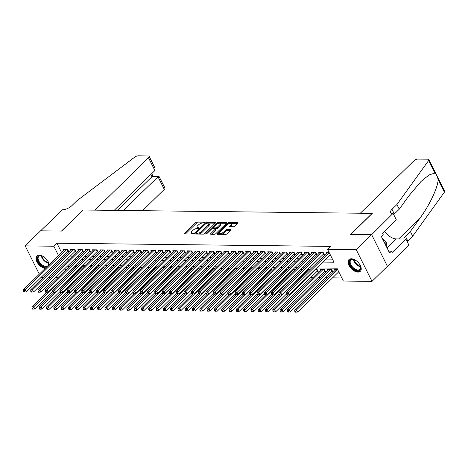 <?xml version="1.0" encoding="UTF-8"?>
<svg xmlns="http://www.w3.org/2000/svg" width="468" height="468" viewBox="0 0 468 468"><rect width="100%" height="100%" fill="white"/><g stroke="black" fill="none" stroke-linecap="round" stroke-linejoin="round"><path stroke-width="0.7" d="M204.662 222.61L204.58 222.189L196.969 222.101A1.024 0.415 -26.5 0 0 195.647 222.686L184.772 233.321A1.024 0.415 -26.5 0 0 184.573 233.789A1.024 0.415 -26.5 0 0 184.883 233.924L192.5 234.012L193.565 233.275L192.36 233.169A3.282 1.334 -26.5 0 1 191.353 232.748A3.282 1.334 -26.5 0 1 191.997 231.256L192.904 230.367A3.282 1.334 -26.5 0 1 197.133 228.501L199.04 228.109L198.964 227.688L197.976 227.676A3.282 1.334 -26.5 0 1 196.969 227.249A3.282 1.334 -26.5 0 1 197.619 225.757L198.526 224.874A3.282 1.334 -26.5 0 1 202.749 223.008L204.662 222.61M357.961 272.107A8.155 4.627 45.6 0 1 349.982 267.076A8.155 4.627 45.6 0 1 348.935 259.605A8.155 4.627 45.6 0 1 351.31 258.769A8.155 4.627 45.6 0 1 359.289 263.8A8.155 4.627 45.6 0 1 360.337 271.27A8.155 4.627 45.6 0 1 357.961 272.107M45.191 268.421A8.155 4.627 45.6 0 1 37.645 263.063A8.155 4.627 45.6 0 1 36.867 255.984A8.155 4.627 45.6 0 1 39.248 255.142A8.155 4.627 45.6 0 1 49.122 264.578M233.444 226.74A1.024 0.415 -26.5 0 0 234.766 226.161L237.814 223.177A1.024 0.415 -26.5 0 0 238.019 222.709A1.024 0.415 -26.5 0 0 237.703 222.575L229.25 222.475A1.024 0.415 -26.5 0 0 227.928 223.06L217.053 233.696A1.024 0.415 -26.5 0 0 216.848 234.164A1.024 0.415 -26.5 0 0 217.164 234.298L225.617 234.398A1.024 0.415 -26.5 0 0 226.939 233.813L230.625 230.209A1.024 0.415 -26.5 0 0 230.829 229.741A1.024 0.415 -26.5 0 0 230.513 229.607L226.892 229.566A1.024 0.415 -26.5 0 0 225.576 230.151L223.745 231.935A2.744 1.117 -26.5 0 1 221.212 233.345A2.744 1.117 -26.5 0 1 219.375 233.14A2.744 1.117 -26.5 0 1 219.913 231.894L227.074 224.892A2.744 1.117 -26.5 0 1 229.612 223.482A2.744 1.117 -26.5 0 1 231.444 223.686A2.744 1.117 -26.5 0 1 230.905 224.932L229.712 226.102A1.024 0.415 -26.5 0 0 229.513 226.565A1.024 0.415 -26.5 0 0 229.823 226.699L233.444 226.74M39.3 274.184L25.196 245.887L40.581 230.835L61.571 231.081L83.111 210.009L372.183 213.367L350.643 234.439L371.627 234.679L356.242 249.731L372.013 281.362L343.36 281.028L336.966 268.205L316.66 267.971M25.196 245.887L53.849 246.221L58.447 255.452M322.674 262.092L333.982 262.22L327.588 249.397L330.665 246.39L56.926 243.208L53.849 246.221M327.588 249.397L356.242 249.731M215.532 222.914A1.024 0.415 -26.5 0 0 215.73 222.452A1.024 0.415 -26.5 0 0 215.42 222.318L206.961 222.218A1.024 0.415 -26.5 0 0 205.645 222.803L194.77 233.438A1.024 0.415 -26.5 0 0 194.565 233.906A1.024 0.415 -26.5 0 0 194.881 234.041L203.334 234.135A1.024 0.415 -26.5 0 0 204.656 233.555L215.532 222.914M218.106 222.347L226.559 222.446A1.024 0.415 -26.5 0 1 226.875 222.581A1.024 0.415 -26.5 0 1 226.676 223.049L215.801 233.684A1.024 0.415 -26.5 0 1 214.479 234.263L210.857 234.222A1.024 0.415 -26.5 0 1 210.547 234.094A1.024 0.415 -26.5 0 1 210.746 233.626L215.157 229.308A1.024 0.415 -26.5 0 0 215.362 228.846A1.024 0.415 -26.5 0 0 215.046 228.712L212.642 228.682A1.024 0.415 -26.5 0 0 211.325 229.267L206.733 233.76L205.587 234.07L205.727 233.748L216.783 222.932A1.024 0.415 -26.5 0 1 218.106 222.347L218.533 223.201L226.418 223.294M331.484 271.686L332.76 271.697L331.695 269.562L327.313 269.51L327.74 270.364M324.184 271.598L325.459 271.615L324.394 269.474L320.018 269.428L320.44 270.276M316.883 271.516L318.164 271.528L317.093 269.392L315.233 269.369M67.468 251.62L68.743 251.632L67.679 249.497L63.297 249.444L63.724 250.292M74.769 251.702L76.044 251.72L74.979 249.579L70.598 249.532L71.025 250.38M82.064 251.79L83.345 251.802L82.28 249.666L77.899 249.614L78.32 250.462M89.365 251.872L90.646 251.889L89.575 249.748L85.199 249.701L85.621 250.55M96.665 251.959L97.941 251.971L96.876 249.836L92.5 249.783L92.921 250.632M103.966 252.041L105.242 252.059L104.177 249.918L99.795 249.871L100.222 250.719M111.267 252.129L112.542 252.141L111.478 250.006L107.096 249.953L107.523 250.801M118.568 252.211L119.843 252.229L118.778 250.087L114.397 250.041L114.824 250.889M125.863 252.299L127.144 252.31L126.079 250.175L121.698 250.123L122.119 250.971M133.164 252.381L134.445 252.398L133.374 250.257L128.998 250.21L129.42 251.059M140.464 252.468L141.74 252.48L140.675 250.345L136.299 250.292L136.72 251.141M147.765 252.55L149.04 252.568L147.976 250.427L143.594 250.38L144.021 251.228M155.066 252.638L156.341 252.65L155.277 250.515L150.895 250.462L151.322 251.31M162.367 252.72L163.642 252.738L162.577 250.596L158.196 250.55L158.623 251.398M169.662 252.808L170.943 252.819L169.878 250.684L165.496 250.632L165.918 251.48M176.962 252.89L178.244 252.907L177.173 250.766L172.797 250.719L173.219 251.568M184.263 252.977L185.539 252.989L184.474 250.854L180.098 250.801L180.519 251.649M191.564 253.059L192.839 253.077L191.775 250.936L187.393 250.889L187.82 251.737M198.865 253.147L200.14 253.159L199.076 251.023L194.694 250.971L195.121 251.819M206.16 253.229L207.441 253.246L206.376 251.105L201.995 251.059L202.416 251.907M213.461 253.317L214.742 253.328L213.677 251.193L209.295 251.141L209.717 251.989M220.761 253.399L222.043 253.416L220.972 251.275L216.596 251.228L217.017 252.076M228.062 253.486L229.338 253.498L228.273 251.363L223.891 251.31L224.318 252.158M235.363 253.568L236.638 253.586L235.574 251.445L231.192 251.398L231.619 252.246M242.664 253.656L243.939 253.668L242.874 251.532L238.493 251.48L238.92 252.328M249.959 253.738L251.24 253.755L250.175 251.614L245.794 251.568L246.215 252.416M257.26 253.826L258.541 253.837L257.47 251.702L253.094 251.649L253.516 252.498M264.56 253.908L265.836 253.925L264.771 251.784L260.395 251.737L260.816 252.585M271.861 253.995L273.136 254.007L272.072 251.872L267.69 251.819L268.117 252.667M279.162 254.077L280.437 254.095L279.373 251.954L274.991 251.907L275.418 252.755M286.463 254.165L287.738 254.177L286.673 252.041L282.292 251.989L282.719 252.837M293.758 254.247L295.039 254.264L293.974 252.123L289.593 252.076L290.014 252.925M301.059 254.335L302.34 254.346L301.269 252.211L296.893 252.158L297.315 253.007M308.359 254.416L309.635 254.434L308.57 252.293L304.194 252.246L304.615 253.094M315.66 254.504L316.935 254.516L315.871 252.381L311.489 252.328L311.916 253.176M322.961 254.586L324.236 254.604L323.172 252.463L318.79 252.416L319.217 253.264M56.926 243.208L61.53 252.445M63.198 255.791L65.222 256.054M70.258 256.113L72.522 256.136M77.559 256.195L79.823 256.224M84.86 256.283L87.118 256.306M92.155 256.365L94.419 256.394M99.456 256.452L101.72 256.476M106.757 256.534L109.021 256.563M114.057 256.622L116.321 256.645M121.358 256.704L123.622 256.733M128.659 256.792L130.917 256.815M135.954 256.873L138.218 256.903M143.255 256.961L145.519 256.985M150.556 257.043L152.82 257.072M157.856 257.131L160.12 257.154M165.157 257.213L167.421 257.242M172.458 257.301L174.716 257.324M179.753 257.382L182.017 257.412M187.054 257.47L189.318 257.494M194.355 257.552L196.619 257.581M201.655 257.64L203.919 257.663M208.956 257.722L211.214 257.751M216.257 257.809L218.515 257.833M223.552 257.891L225.816 257.921M230.853 257.979L233.117 258.003M238.154 258.061L240.417 258.09M245.454 258.149L247.718 258.172M252.755 258.231L255.013 258.26M260.05 258.318L262.314 258.342M267.351 258.4L269.615 258.43M274.652 258.488L276.916 258.511M281.952 258.57L284.216 258.599M289.253 258.658L291.517 258.681M296.554 258.74L298.812 258.769M303.849 258.827L306.113 258.851M311.15 258.909L313.414 258.939M318.451 258.997L320.715 259.02M325.751 259.079L332.455 259.161M326.518 253.346L326.091 252.498L329.15 252.533M310.658 277.606L312.922 277.629M317.959 277.688L320.223 277.717M325.26 277.776L327.518 277.799M332.561 277.857L341.833 277.969M68.041 265.508L68.79 267.012M76.337 266.859L74.342 266.573M83.637 266.941L81.637 266.655M90.932 267.029L88.938 266.742M98.233 267.111L96.238 266.824M105.534 267.199L103.539 266.912M112.835 267.281L110.84 266.994M120.136 267.368L118.141 267.082M127.436 267.45L125.436 267.164M134.731 267.538L132.737 267.251M142.032 267.62L140.037 267.333M149.333 267.708L147.338 267.421M156.634 267.79L154.639 267.503M163.935 267.877L161.934 267.591M171.235 267.959L169.235 267.673M178.53 268.047L176.535 267.76M185.831 268.129L183.836 267.842M193.132 268.217L191.137 267.93M200.433 268.299L198.438 268.012M207.733 268.386L205.733 268.1M215.028 268.468L213.034 268.182M222.329 268.556L220.334 268.269M229.63 268.638L227.635 268.351M236.931 268.726L234.936 268.439M244.232 268.808L242.237 268.521M251.532 268.895L249.532 268.609M258.827 268.977L256.833 268.69M266.128 269.065L264.133 268.778M273.429 269.147L271.434 268.86M280.73 269.235L278.735 268.948M288.031 269.316L286.036 269.03M295.331 269.404L293.331 269.118M302.626 269.486L300.631 269.199M309.927 269.574L307.932 269.287M335.041 270.445L334.614 269.597L337.674 269.632M371.627 234.679L387.399 266.31L372.013 281.362M57.851 277.711L55.593 277.688M50.55 277.629L48.292 277.6M43.255 277.542L40.991 277.518M64.964 268.515L65.713 270.024M311.624 267.912L309.366 267.889M304.323 267.831L302.065 267.801M297.028 267.743L294.764 267.719M289.727 267.661L287.463 267.632M282.426 267.573L280.162 267.55M275.125 267.491L272.862 267.462M267.825 267.404L265.567 267.38M260.53 267.322L258.266 267.292M253.229 267.234L250.965 267.21M245.928 267.152L243.664 267.123M238.627 267.064L236.363 267.041M231.327 266.982L229.063 266.953M224.026 266.895L221.768 266.871M216.731 266.813L214.467 266.783M209.43 266.725L207.166 266.701M202.129 266.643L199.865 266.614M194.828 266.555L192.564 266.532M187.528 266.473L185.269 266.444M180.227 266.386L177.969 266.362M172.932 266.304L170.668 266.274M165.631 266.216L163.367 266.193M158.33 266.134L156.066 266.105M151.029 266.046L148.766 266.023M143.729 265.964L141.471 265.935M136.428 265.877L134.17 265.853M129.133 265.795L126.869 265.765M121.832 265.707L119.568 265.684M114.531 265.625L112.267 265.596M107.231 265.537L104.967 265.514M99.93 265.455L97.672 265.426M92.635 265.368L90.371 265.344M85.334 265.286L83.07 265.257M78.033 265.198L75.769 265.175M70.732 265.116L68.468 265.087M60.12 258.804L62.145 259.067M67.181 259.126L69.445 259.149M74.482 259.208L76.746 259.237M81.783 259.295L84.041 259.319M89.078 259.377L91.342 259.407M96.379 259.465L98.643 259.488M103.68 259.547L105.943 259.576M110.98 259.635L113.244 259.658M118.281 259.717L120.539 259.746M125.582 259.804L127.84 259.828M132.877 259.886L135.141 259.916M140.178 259.974L142.442 259.997M147.478 260.056L149.742 260.085M154.779 260.144L157.043 260.167M162.08 260.226L164.338 260.255M169.381 260.313L171.639 260.337M176.676 260.395L178.94 260.424M183.977 260.483L186.241 260.506M191.277 260.565L193.541 260.594M198.578 260.653L200.842 260.676M205.879 260.734L208.137 260.764M213.174 260.822L215.438 260.846M220.475 260.904L222.739 260.933M227.776 260.992L230.04 261.015M235.076 261.074L237.34 261.103M242.377 261.162L244.641 261.185M249.678 261.243L251.936 261.273M256.973 261.331L259.237 261.355M264.274 261.413L266.538 261.442M271.575 261.501L273.839 261.524M278.875 261.583L281.139 261.612M286.176 261.671L288.434 261.694M293.477 261.752L295.735 261.782M300.772 261.84L303.036 261.864M308.073 261.922L310.337 261.951M315.373 262.01L317.637 262.033M63.315 256.031L60.237 259.044M196.969 227.249L197.397 228.103A3.282 1.334 -26.5 0 0 198.145 228.513M191.353 232.748L191.781 233.602A3.282 1.334 -26.5 0 0 192.529 234.012M202.474 223.02L197.397 222.955A1.024 0.415 -26.5 0 0 196.074 223.54L185.457 233.93M196.326 233.187L195.448 234.047M215.274 223.166L208.196 223.084M198.256 234.076A3.282 1.334 -26.5 0 0 202.205 232.222L208.734 225.839L208.307 224.985A3.282 1.334 -26.5 0 0 208.95 223.493A3.282 1.334 -26.5 0 0 207.944 223.066L205.984 223.464L205.645 222.803M196.829 234.059L196.437 232.801L205.984 223.464M196.297 233.128L197.554 233.234A3.282 1.334 -26.5 0 0 201.778 231.367L208.307 224.985M208.734 225.839A3.282 1.334 -26.5 0 0 209.377 224.347L208.95 223.493M211.425 234.228L215.584 230.168A1.024 0.415 -26.5 0 0 215.783 229.7L215.362 228.846M212.086 228.799L213.18 227.729M217.023 223.967L216.783 222.932M219.732 224.833A2.744 1.117 -26.5 0 0 220.276 223.587A2.744 1.117 -26.5 0 0 218.439 223.376A2.744 1.117 -26.5 0 0 215.9 224.792L213.379 227.255A1.024 0.415 -26.5 0 0 213.174 227.723A1.024 0.415 -26.5 0 0 213.49 227.857L215.888 227.887A1.024 0.415 -26.5 0 0 217.21 227.302L219.732 224.833L220.159 225.687A2.744 1.117 -26.5 0 0 220.703 224.441L220.276 223.587M213.174 227.723L213.601 228.577A1.024 0.415 -26.5 0 0 213.782 228.694M220.159 225.687L217.638 228.156A1.024 0.415 -26.5 0 1 216.315 228.741L215.181 228.723M218.533 223.201A1.024 0.415 -26.5 0 0 217.21 223.786M231.444 223.686L231.871 224.541A2.744 1.117 -26.5 0 1 231.332 225.787L230.391 226.705M219.375 233.14L219.796 233.994A2.744 1.117 -26.5 0 0 220.41 234.333M220.896 234.339A2.744 1.117 -26.5 0 0 224.172 232.789L223.745 231.935M230.373 230.455L227.319 230.42A1.024 0.415 -26.5 0 0 226.003 231.005L224.172 232.789M230.35 223.341L229.671 223.335A1.024 0.415 -26.5 0 0 228.355 223.915L228.197 224.067M219.352 232.719L217.731 234.304M237.563 223.423L230.835 223.347M46.823 292.26L31.923 306.832L33.749 306.856L34.813 308.991L52.673 291.523M32.719 308.272L31.994 308.266L32.415 309.12L33.146 309.132L32.719 308.272L33.749 306.856L74.927 266.579M31.994 308.266L31.923 306.832M34.813 308.991L33.146 309.132M66.403 249.479L25.225 289.756L23.4 289.739L64.578 249.462M68.351 250.842L68.24 250.912A1.047 0.427 -26.5 0 0 67.959 251.135L26.29 291.897L25.225 289.756L24.196 291.178L23.464 291.166L23.891 292.02L24.623 292.032L24.196 291.178M24.623 292.032L26.29 291.897M23.4 289.739L23.464 291.166M46.589 267.053A7.061 4.007 45.6 0 1 39.335 263.151A7.061 4.007 45.6 0 1 38.107 256.306A7.061 4.007 45.6 0 1 41.459 255.744A7.061 4.007 45.6 0 1 43.348 256.528M41.675 255.809A6.534 3.709 -134.4 0 0 38.797 256.359A6.534 3.709 -134.4 0 0 38.78 256.376A6.534 3.709 -134.4 0 0 40.734 263.636A6.534 3.709 -134.4 0 0 47.941 265.701A6.534 3.709 -134.4 0 0 47.958 265.684A6.534 3.709 -134.4 0 0 48.555 262.835M37.294 255.639A8.102 4.598 -134.4 0 0 38.253 262.7A8.102 4.598 -134.4 0 0 45.718 267.907M47.871 261.15A7.061 4.007 45.6 0 1 48.613 263.057A7.061 4.007 45.6 0 1 48.707 264.982M359.933 264.777A7.061 4.007 45.6 0 1 360.676 266.684A7.061 4.007 45.6 0 1 360.085 269.983A7.061 4.007 45.6 0 1 352.299 267.79A7.061 4.007 45.6 0 1 350.175 259.933A7.061 4.007 45.6 0 1 353.527 259.371A7.061 4.007 45.6 0 1 355.411 260.155M353.744 259.43A6.534 3.709 -134.4 0 0 350.865 259.986A6.534 3.709 -134.4 0 0 350.848 260.003A6.534 3.709 -134.4 0 0 352.802 267.263A6.534 3.709 -134.4 0 0 360.003 269.328A6.534 3.709 -134.4 0 0 360.027 269.311A6.534 3.709 -134.4 0 0 360.617 266.462M386.299 246.402L386.275 242.289L382.175 238.13M384.912 243.623L386.275 242.289M349.362 259.266A8.102 4.598 -134.4 0 0 351.842 268.17A8.102 4.598 -134.4 0 0 360.688 270.849M142.518 210.699L164.291 189.394L157.921 176.617L151.86 176.547L150.842 174.505M123.306 210.471L158.822 176.038L152.767 175.968L117.246 210.401M40.546 230.835L61.46 231.075L83 210.003L94.975 210.144L148.52 157.763A3.136 1.275 -26.5 0 0 149.14 156.341A3.136 1.275 -26.5 0 0 148.175 155.932L138.212 155.815A3.136 1.275 -26.5 0 0 134.685 157.166L76.834 200.795L71.908 205.61A7.318 2.978 153.5 0 1 62.49 209.769L40.558 230.859M114.18 210.366L154.89 170.545L148.52 157.763M158.822 176.038L164.911 187.972A3.136 1.275 153.5 0 1 164.291 189.394M149.14 156.341L155.025 168.147L154.89 170.545M360.319 213.227L413.87 160.846A3.136 1.275 -26.5 0 1 417.906 159.067L427.869 159.184A3.136 1.275 -26.5 0 1 428.828 159.588A3.136 1.275 -26.5 0 1 428.589 160.582L396.928 204.516L392.003 209.331A7.318 2.978 -26.5 0 0 390.564 212.659A7.318 2.978 -26.5 0 0 392.804 213.607L371.662 234.684L350.748 234.439L372.294 213.367L360.319 213.227M428.828 159.588L444.6 191.219A3.136 1.275 153.5 0 1 444.36 192.213L412.7 236.147L410.366 231.467L420.071 217.994C429.466 205.347 437.99 187.264 438.124 179.706C437.481 176.506 436.381 174.301 434.825 173.09L429.127 174.921L421.054 181.42L408.968 195.723L399.262 209.196L394.337 214.011A7.318 2.978 -26.5 0 0 393.734 214.666M399.262 209.196L396.928 204.516M412.7 236.147L407.774 240.961A7.318 2.978 -26.5 0 0 407.166 241.617M403.866 239.019A7.318 2.978 -26.5 0 1 405.44 236.281L410.366 231.467M371.662 234.684L387.434 266.31L408.974 245.238L405.885 239.043L392.096 252.527L391.418 251.158L388.656 251.129M393.208 213.607L396.297 219.808L382.508 233.292L383.193 234.661L381.344 236.469L389.569 252.966L391.418 251.158M405.885 239.043L396.361 238.932A11.764 6.675 45.6 0 1 384.567 231.28M54.124 292.348L39.224 306.92L41.049 306.944L42.114 309.079L59.974 291.611M40.02 308.359L39.289 308.348L39.716 309.208L40.447 309.213L40.02 308.359L41.049 306.944L82.228 266.661M39.289 308.348L39.224 306.92M42.114 309.079L40.447 309.213M61.425 292.43L46.525 307.002L48.35 307.026L49.415 309.161L67.275 291.693L67.69 292.529L68.422 292.541L67.995 291.687L67.263 291.675L67.199 290.248L108.377 249.97M47.321 308.441L46.589 308.435L47.016 309.29L47.748 309.301L47.321 308.441L48.35 307.026L89.523 266.748M46.589 308.435L46.525 307.002M49.415 309.161L47.748 309.301M68.726 292.518L53.826 307.09L55.651 307.113L56.716 309.249L74.576 291.78M54.621 308.529L53.89 308.517L54.317 309.377L55.048 309.383L54.621 308.529L55.651 307.113L96.823 266.83M53.89 308.517L53.826 307.09M56.716 309.249L55.048 309.383M76.021 292.599L61.121 307.172L62.946 307.195L64.017 309.33L81.871 291.862L82.292 292.699L83.023 292.711L82.596 291.856L81.865 291.845L81.801 290.417L122.973 250.14M61.922 308.611L61.191 308.605L61.618 309.459L62.349 309.471L61.922 308.611L62.946 307.195L104.124 266.918M61.191 308.605L61.121 307.172M64.017 309.33L62.349 309.471M73.698 249.567L32.526 289.844L30.701 289.821L71.879 249.543M75.652 250.924L75.541 251A1.047 0.427 -26.5 0 0 75.26 251.222L33.591 291.979L32.526 289.844L31.496 291.26L30.765 291.254L31.192 292.108L31.923 292.114L31.496 291.26M31.923 292.114L33.591 291.979M30.701 289.821L30.765 291.254M80.999 249.649L39.827 289.926L38.002 289.908L79.174 249.631M82.947 251.012L82.842 251.082A1.047 0.427 -26.5 0 0 82.561 251.304L40.892 292.067L39.827 289.926L38.797 291.348L38.066 291.336L38.493 292.19L39.224 292.202L38.797 291.348M39.224 292.202L40.892 292.067M38.002 289.908L38.066 291.336M88.3 249.736L47.122 290.014L45.297 289.99L86.475 249.713M90.248 251.094L90.143 251.17A1.047 0.427 -26.5 0 0 89.856 251.392L48.192 292.149L47.122 290.014L46.098 291.429L45.367 291.424L45.794 292.278L46.525 292.284L46.098 291.429M46.525 292.284L48.192 292.149M45.297 289.99L45.367 291.424M95.601 249.818L54.423 290.096L52.597 290.078L93.775 249.801M97.549 251.181L97.443 251.252A1.047 0.427 -26.5 0 0 97.157 251.474L55.487 292.237L54.423 290.096L53.399 291.517L52.668 291.505L53.095 292.36L53.82 292.371L53.399 291.517M53.82 292.371L55.487 292.237M52.597 290.078L52.668 291.505M83.322 292.687L68.422 307.26L70.247 307.283L71.311 309.418L89.172 291.95M69.223 308.699L68.492 308.687L68.919 309.547L69.644 309.553L69.223 308.699L70.247 307.283L111.425 267M68.492 308.687L68.422 307.26M71.311 309.418L69.644 309.553M102.901 249.906L61.723 290.183L59.898 290.16L101.076 249.883M104.85 251.263L104.738 251.339A1.047 0.427 -26.5 0 0 104.458 251.562L62.788 292.319L61.723 290.183L60.694 291.599L59.968 291.593L60.39 292.447L61.121 292.453L60.694 291.599M61.121 292.453L62.788 292.319M59.898 290.16L59.968 291.593M90.622 292.769L75.722 307.341L77.548 307.365L78.612 309.5L96.472 292.032M76.518 308.781L75.793 308.775L76.214 309.629L76.945 309.64L76.518 308.781L77.548 307.365L118.726 267.088M75.793 308.775L75.722 307.341M78.612 309.5L76.945 309.64M67.199 290.248L69.024 290.265L70.089 292.406L111.758 251.644A1.047 0.427 -26.5 0 1 112.039 251.421L112.15 251.351M110.202 249.988L67.995 291.687M68.422 292.541L70.089 292.406M97.923 292.857L83.023 307.429L84.848 307.453L85.913 309.588L103.773 292.12M83.819 308.868L83.088 308.857L83.515 309.717L84.246 309.722L83.819 308.868L84.848 307.453L126.027 267.169M83.088 308.857L83.023 307.429M85.913 309.588L84.246 309.722M117.497 250.076L76.325 290.353L74.5 290.33L115.672 250.052M119.445 251.433L119.34 251.509A1.047 0.427 -26.5 0 0 119.059 251.731L77.39 292.488L76.325 290.353L75.295 291.769L74.564 291.763L74.991 292.617L75.722 292.623L75.295 291.769M75.722 292.623L77.39 292.488M74.5 290.33L74.564 291.763M105.224 292.939L90.324 307.511L92.149 307.534L93.214 309.67L111.074 292.202M91.12 308.95L90.388 308.944L90.815 309.798L91.547 309.81L91.12 308.95L92.149 307.534L133.321 267.257M90.388 308.944L90.324 307.511M93.214 309.67L91.547 309.81M81.801 290.417L83.626 290.435L84.69 292.576L126.36 251.813A1.047 0.427 -26.5 0 1 126.641 251.591L126.746 251.521M124.798 250.158L82.596 291.856M83.023 292.711L84.69 292.576M112.519 293.026L97.625 307.599L99.45 307.622L100.515 309.757L118.375 292.289M98.42 309.038L97.689 309.026L98.116 309.886L98.847 309.892L98.42 309.038L99.45 307.622L140.622 267.339M97.689 309.026L97.625 307.599M100.515 309.757L98.847 309.892M132.099 250.245L90.921 290.523L89.096 290.499L130.274 250.222M134.047 251.603L133.942 251.679A1.047 0.427 -26.5 0 0 133.655 251.901L91.991 292.658L90.921 290.523L89.897 291.938L89.166 291.933L89.593 292.787L90.324 292.792L89.897 291.938M90.324 292.792L91.991 292.658M89.096 290.499L89.166 291.933M119.82 293.108L104.92 307.681L106.745 307.704L107.816 309.839L125.67 292.371M105.721 309.12L104.99 309.114L105.417 309.968L106.148 309.98L105.721 309.12L106.745 307.704L147.923 267.427M104.99 309.114L104.92 307.681M107.816 309.839L106.148 309.98M139.4 250.327L98.221 290.605L96.396 290.587L137.574 250.31M141.348 251.69L141.242 251.761A1.047 0.427 -26.5 0 0 140.956 251.983L99.286 292.746L98.221 290.605L97.198 292.026L96.466 292.014L96.894 292.869L97.619 292.88L97.198 292.026M97.619 292.88L99.286 292.746M96.396 290.587L96.466 292.014M127.12 293.196L112.221 307.769L114.046 307.792L115.11 309.927L132.97 292.459M113.022 309.208L112.291 309.196L112.718 310.056L113.443 310.062L113.022 309.208L114.046 307.792L155.224 267.509M112.291 309.196L112.221 307.769M115.11 309.927L113.443 310.062M146.7 250.415L105.522 290.692L103.697 290.669L144.875 250.392M148.648 251.772L148.537 251.848A1.047 0.427 -26.5 0 0 148.257 252.071L106.587 292.828L105.522 290.692L104.493 292.108L103.767 292.102L104.188 292.956L104.92 292.962L104.493 292.108M104.92 292.962L106.587 292.828M103.697 290.669L103.767 292.102M134.421 293.278L119.521 307.85L121.347 307.874L122.411 310.009L140.271 292.541M120.317 309.29L119.592 309.284L120.013 310.138L120.744 310.149L120.317 309.29L121.347 307.874L162.525 267.597M119.592 309.284L119.521 307.85M122.411 310.009L120.744 310.149M154.001 250.497L112.823 290.774L110.998 290.757L152.176 250.479M155.949 251.86L155.838 251.93A1.047 0.427 -26.5 0 0 155.557 252.153L113.888 292.915L112.823 290.774L111.793 292.196L111.062 292.184L111.489 293.038L112.221 293.05L111.793 292.196M112.221 293.05L113.888 292.915M110.998 290.757L111.062 292.184M141.722 293.366L126.822 307.938L128.647 307.962L129.712 310.097L147.572 292.629L147.987 293.465L148.719 293.471L148.292 292.617L147.566 292.611L147.496 291.178L188.674 250.901M127.618 309.377L126.886 309.366L127.314 310.225L128.045 310.231L127.618 309.377L128.647 307.962L169.826 267.678M126.886 309.366L126.822 307.938M129.712 310.097L128.045 310.231M161.296 250.585L120.124 290.862L118.299 290.839L159.471 250.561M163.244 251.942L163.139 252.018A1.047 0.427 -26.5 0 0 162.858 252.24L121.189 292.997L120.124 290.862L119.094 292.278L118.363 292.272L118.79 293.126L119.521 293.132L119.094 292.278M119.521 293.132L121.189 292.997M118.299 290.839L118.363 292.272M149.023 293.448L134.123 308.02L135.948 308.043L137.013 310.179L154.873 292.711M134.919 309.459L134.187 309.453L134.614 310.307L135.346 310.319L134.919 309.459L135.948 308.043L177.12 267.766M134.187 309.453L134.123 308.02M137.013 310.179L135.346 310.319M168.597 250.667L127.425 290.944L125.599 290.926L166.772 250.649M170.545 252.03L170.44 252.1A1.047 0.427 -26.5 0 0 170.159 252.322L128.489 293.085L127.425 290.944L126.395 292.365L125.664 292.354L126.091 293.208L126.822 293.22L126.395 292.365M126.822 293.22L128.489 293.085M125.599 290.926L125.664 292.354M156.318 293.535L141.424 308.108L143.249 308.131L144.314 310.266L162.174 292.798L162.589 293.635L163.32 293.641L162.893 292.787L162.162 292.781L162.098 291.348L203.27 251.07M142.219 309.547L141.488 309.535L141.915 310.395L142.646 310.401L142.219 309.547L143.249 308.131L184.421 267.848M141.488 309.535L141.424 308.108M144.314 310.266L142.646 310.401M175.898 250.754L134.72 291.032L132.894 291.008L174.073 250.731M177.846 252.112L177.741 252.188A1.047 0.427 -26.5 0 0 177.454 252.41L135.784 293.167L134.72 291.032L133.696 292.447L132.965 292.441L133.392 293.296L134.117 293.301L133.696 292.447M134.117 293.301L135.784 293.167M132.894 291.008L132.965 292.441M163.619 293.617L148.719 308.19L150.544 308.213L151.614 310.348L169.469 292.88M149.52 309.629L148.789 309.623L149.216 310.477L149.947 310.489L149.52 309.629L150.544 308.213L191.722 267.936M148.789 309.623L148.719 308.19M151.614 310.348L149.947 310.489M183.199 250.836L142.02 291.114L140.195 291.096L181.373 250.819M185.147 252.199L185.035 252.27A1.047 0.427 -26.5 0 0 184.755 252.492L143.085 293.255L142.02 291.114L140.991 292.535L140.265 292.523L140.692 293.377L141.418 293.389L140.991 292.535M141.418 293.389L143.085 293.255M140.195 291.096L140.265 292.523M170.919 293.705L156.019 308.277L157.845 308.301L158.909 310.436L176.769 292.968M156.815 309.717L156.09 309.705L156.517 310.565L157.242 310.571L156.815 309.717L157.845 308.301L199.023 268.018M156.09 309.705L156.019 308.277M158.909 310.436L157.242 310.571M147.496 291.178L149.321 291.201L150.386 293.337L192.055 252.58A1.047 0.427 -26.5 0 1 192.336 252.357L192.447 252.281M190.499 250.924L148.292 292.617M148.719 293.471L150.386 293.337M178.22 293.787L163.32 308.359L165.145 308.383L166.21 310.518L184.07 293.05M164.116 309.798L163.391 309.793L163.812 310.647L164.543 310.658L164.116 309.798L165.145 308.383L206.324 268.106M163.391 309.793L163.32 308.359M166.21 310.518L164.543 310.658M197.8 251.006L156.622 291.283L154.797 291.266L195.975 250.988M199.748 252.369L199.637 252.439A1.047 0.427 -26.5 0 0 199.356 252.661L157.687 293.424L156.622 291.283L155.592 292.705L154.861 292.693L155.288 293.547L156.019 293.559L155.592 292.705M156.019 293.559L157.687 293.424M154.797 291.266L154.861 292.693M185.521 293.875L170.621 308.447L172.446 308.47L173.511 310.606L191.371 293.138M171.417 309.886L170.685 309.875L171.112 310.734L171.844 310.74L171.417 309.886L172.446 308.47L213.624 268.187M170.685 309.875L170.621 308.447M173.511 310.606L171.844 310.74M162.098 291.348L163.923 291.371L164.988 293.506L206.657 252.749A1.047 0.427 -26.5 0 1 206.938 252.527L207.043 252.451M205.095 251.094L162.893 292.787M163.32 293.641L164.988 293.506M192.822 293.957L177.922 308.529L179.747 308.552L180.812 310.688L198.672 293.22M178.718 309.968L177.986 309.962L178.413 310.816L179.145 310.828L178.718 309.968L179.747 308.552L220.919 268.275M177.986 309.962L177.922 308.529M180.812 310.688L179.145 310.828M212.396 251.176L171.218 291.453L169.398 291.435L210.571 251.158M214.344 252.539L214.239 252.609A1.047 0.427 -26.5 0 0 213.952 252.831L172.288 293.594L171.218 291.453L170.194 292.874L169.463 292.863L169.89 293.717L170.621 293.728L170.194 292.874M170.621 293.728L172.288 293.594M169.398 291.435L169.463 292.863M200.117 294.044L185.223 308.617L187.042 308.64L188.113 310.775L205.973 293.307M186.018 310.056L185.287 310.044L185.714 310.904L186.445 310.91L186.018 310.056L187.042 308.64L228.22 268.357M185.287 310.044L185.223 308.617M188.113 310.775L186.445 310.91M219.697 251.263L178.519 291.541L176.693 291.517L217.872 251.24M221.645 252.621L221.539 252.691A1.047 0.427 -26.5 0 0 221.253 252.919L179.583 293.676L178.519 291.541L177.495 292.956L176.764 292.95L177.191 293.805L177.916 293.81L177.495 292.956M177.916 293.81L179.583 293.676M176.693 291.517L176.764 292.95M207.418 294.126L192.518 308.699L194.343 308.722L195.408 310.857L213.268 293.389L213.689 294.226L214.42 294.237L213.993 293.383L213.262 293.372L213.192 291.944L254.37 251.667M193.319 310.138L192.588 310.132L193.015 310.986L193.74 310.998L193.319 310.138L194.343 308.722L235.521 268.445M192.588 310.132L192.518 308.699M195.408 310.857L193.74 310.998M226.998 251.345L185.819 291.623L183.994 291.605L225.172 251.328M228.946 252.708L228.834 252.779A1.047 0.427 -26.5 0 0 228.554 253.001L186.884 293.764L185.819 291.623L184.79 293.044L184.064 293.032L184.486 293.886L185.217 293.898L184.79 293.044M185.217 293.898L186.884 293.764M183.994 291.605L184.064 293.032M214.718 294.214L199.818 308.786L201.644 308.81L202.708 310.945L220.568 293.477L220.99 294.313L221.715 294.319L221.294 293.465L220.563 293.459L220.492 292.026L261.671 251.749M200.614 310.225L199.889 310.214L200.316 311.074L201.041 311.08L200.614 310.225L201.644 308.81L242.822 268.527M199.889 310.214L199.818 308.786M202.708 310.945L201.041 311.08M234.298 251.433L193.12 291.71L191.295 291.687L232.473 251.41M236.246 252.79L236.135 252.86A1.047 0.427 -26.5 0 0 235.854 253.089L194.185 293.846L193.12 291.71L192.091 293.126L191.359 293.12L191.786 293.974L192.518 293.98L192.091 293.126M192.518 293.98L194.185 293.846M191.295 291.687L191.359 293.12M222.019 294.296L207.119 308.868L208.944 308.892L210.009 311.027L227.869 293.559L228.285 294.395L229.016 294.407L228.589 293.553L227.863 293.541L227.793 292.114L268.971 251.837M207.915 310.307L207.184 310.302L207.611 311.156L208.342 311.167L207.915 310.307L208.944 308.892L250.123 268.614M207.184 310.302L207.119 308.868M210.009 311.027L208.342 311.167M241.593 251.515L200.421 291.792L198.596 291.775L239.774 251.497M243.547 252.878L243.436 252.948A1.047 0.427 -26.5 0 0 243.155 253.17L201.486 293.933L200.421 291.792L199.391 293.214L198.66 293.202L199.087 294.056L199.818 294.068L199.391 293.214M199.818 294.068L201.486 293.933M198.596 291.775L198.66 293.202M229.32 294.384L214.42 308.956L216.245 308.979L217.31 311.115L235.17 293.647L235.585 294.483L236.317 294.489L235.89 293.635L235.158 293.629L235.094 292.196L276.272 251.919M215.216 310.395L214.484 310.383L214.911 311.243L215.643 311.249L215.216 310.395L216.245 308.979L257.418 268.696M214.484 310.383L214.42 308.956M217.31 311.115L215.643 311.249M248.894 251.603L207.722 291.88L205.897 291.856L247.069 251.579M250.842 252.96L250.737 253.03A1.047 0.427 -26.5 0 0 250.456 253.258L208.786 294.015L207.722 291.88L206.692 293.296L205.961 293.29L206.388 294.144L207.119 294.15L206.692 293.296M207.119 294.15L208.786 294.015M205.897 291.856L205.961 293.29M236.621 294.466L221.721 309.038L223.546 309.061L224.611 311.197L242.471 293.728M222.516 310.477L221.785 310.471L222.212 311.325L222.944 311.337L222.516 310.477L223.546 309.061L264.718 268.784M221.785 310.471L221.721 309.038M224.611 311.197L222.944 311.337M213.192 291.944L215.017 291.962L216.087 294.103L257.751 253.34A1.047 0.427 -26.5 0 1 258.038 253.118L258.143 253.048M256.195 251.685L213.993 293.383M214.42 294.237L216.087 294.103M243.916 294.553L229.016 309.126L230.841 309.149L231.912 311.284L249.766 293.816M229.817 310.565L229.086 310.553L229.513 311.413L230.244 311.419L229.817 310.565L230.841 309.149L272.019 268.866M229.086 310.553L229.016 309.126M231.912 311.284L230.244 311.419M220.492 292.026L222.318 292.05L223.382 294.185L265.052 253.428A1.047 0.427 -26.5 0 1 265.338 253.2L265.444 253.129M263.496 251.772L221.294 293.465M221.715 294.319L223.382 294.185M251.217 294.635L236.317 309.208L238.142 309.231L239.206 311.366L257.067 293.898M237.118 310.647L236.387 310.641L236.814 311.495L237.539 311.507L237.118 310.647L238.142 309.231L279.32 268.954M236.387 310.641L236.317 309.208M239.206 311.366L237.539 311.507M227.793 292.114L229.618 292.131L230.683 294.273L272.353 253.51A1.047 0.427 -26.5 0 1 272.633 253.287L272.745 253.217M270.796 251.854L228.589 293.553M229.016 294.407L230.683 294.273M258.517 294.723L243.617 309.295L245.443 309.319L246.507 311.454L264.367 293.986M244.413 310.734L243.688 310.723L244.109 311.583L244.84 311.589L244.413 310.734L245.443 309.319L286.621 269.036M243.688 310.723L243.617 309.295M246.507 311.454L244.84 311.589M235.094 292.196L236.919 292.219L237.984 294.354L279.653 253.597A1.047 0.427 -26.5 0 1 279.934 253.369L280.045 253.299M278.097 251.942L235.89 293.635M236.317 294.489L237.984 294.354M265.818 294.805L250.918 309.377L252.743 309.401L253.808 311.536L271.668 294.068M251.714 310.816L250.983 310.81L251.41 311.665L252.141 311.676L251.714 310.816L252.743 309.401L293.922 269.123M250.983 310.81L250.918 309.377M253.808 311.536L252.141 311.676M285.392 252.024L244.22 292.301L242.395 292.284L283.567 252.006M287.34 253.387L287.235 253.457A1.047 0.427 -26.5 0 0 286.954 253.679L245.285 294.442L244.22 292.301L243.19 293.723L242.459 293.711L242.886 294.565L243.617 294.577L243.19 293.723M243.617 294.577L245.285 294.442M242.395 292.284L242.459 293.711M273.119 294.893L258.219 309.465L260.044 309.488L261.109 311.624L278.969 294.156M259.015 310.904L258.283 310.892L258.71 311.752L259.442 311.758L259.015 310.904L260.044 309.488L301.216 269.205M258.283 310.892L258.219 309.465M261.109 311.624L259.442 311.758M292.693 252.112L251.521 292.389L249.696 292.365L290.868 252.088M294.641 253.469L294.536 253.539A1.047 0.427 -26.5 0 0 294.255 253.767L252.585 294.524L251.521 292.389L250.491 293.805L249.76 293.799L250.187 294.653L250.918 294.659L250.491 293.805M250.918 294.659L252.585 294.524M249.696 292.365L249.76 293.799M280.414 294.975L265.52 309.547L267.345 309.57L268.41 311.706L286.27 294.237L286.685 295.074L287.416 295.086L286.989 294.232L286.258 294.22L286.194 292.792L327.366 252.515M266.315 310.986L265.584 310.98L266.011 311.834L266.742 311.846L266.315 310.986L267.345 309.57L308.517 269.293M265.584 310.98L265.52 309.547M268.41 311.706L266.742 311.846M299.994 252.194L258.816 292.471L256.99 292.453L298.169 252.176M301.942 253.557L301.837 253.627A1.047 0.427 -26.5 0 0 301.55 253.849L259.886 294.612L258.816 292.471L257.792 293.892L257.061 293.881L257.488 294.735L258.219 294.746L257.792 293.892M258.219 294.746L259.886 294.612M256.99 292.453L257.061 293.881M287.715 295.062L272.815 309.635L274.64 309.658L275.71 311.793L317.374 271.031A1.047 0.427 153.5 0 1 317.661 270.808L317.766 270.738M273.616 311.074L272.885 311.062L273.312 311.922L274.043 311.928L273.616 311.074L274.64 309.658L315.818 269.375M272.885 311.062L272.815 309.635M275.71 311.793L274.043 311.928M307.295 252.281L266.116 292.558L264.291 292.535L305.469 252.258M309.243 253.638L309.137 253.709A1.047 0.427 -26.5 0 0 308.851 253.937L267.181 294.694L266.116 292.558L265.093 293.974L264.361 293.968L264.789 294.822L265.514 294.828L265.093 293.974M265.514 294.828L267.181 294.694M264.291 292.535L264.361 293.968M321.294 269.439L280.116 309.717L281.941 309.74L283.005 311.875L324.675 271.118A1.047 0.427 153.5 0 1 324.962 270.896L325.067 270.826M280.917 311.156L280.186 311.15L280.613 312.004L281.338 312.016L280.917 311.156L281.941 309.74L323.119 269.463M280.186 311.15L280.116 309.717M283.005 311.875L281.338 312.016M314.595 252.363L273.417 292.64L271.592 292.623L312.77 252.346M316.543 253.726L316.432 253.796A1.047 0.427 -26.5 0 0 316.152 254.019L274.482 294.781L273.417 292.64L272.388 294.062L271.662 294.05L272.084 294.904L272.815 294.916L272.388 294.062M272.815 294.916L274.482 294.781M271.592 292.623L271.662 294.05M328.594 269.527L287.416 309.804L289.242 309.828L290.306 311.963L331.976 271.2A1.047 0.427 153.5 0 1 332.257 270.978L332.368 270.908M288.212 311.243L287.487 311.232L287.908 312.092L288.639 312.097L288.212 311.243L289.242 309.828L330.42 269.545M287.487 311.232L287.416 309.804M290.306 311.963L288.639 312.097M321.896 252.451L280.718 292.728L278.893 292.705L320.071 252.427M323.844 253.808L323.733 253.878A1.047 0.427 -26.5 0 0 323.452 254.106L281.783 294.863L280.718 292.728L279.688 294.144L278.957 294.138L279.384 294.992L280.116 294.998L279.688 294.144M280.116 294.998L281.783 294.863M278.893 292.705L278.957 294.138M335.895 269.609L294.717 309.886L296.542 309.91L297.607 312.045L338.756 271.797M295.513 311.325L294.781 311.319L295.209 312.174L295.94 312.185L295.513 311.325L296.542 309.91L337.691 269.662M294.781 311.319L294.717 309.886M297.607 312.045L295.94 312.185M286.194 292.792L288.019 292.81L289.084 294.951L330.232 254.697M329.168 252.562L286.989 294.232M287.416 295.086L289.084 294.951M204.744 222.516L204.58 222.189M193.506 233.509L193.343 233.181M199.122 228.01L198.964 227.688M198.379 228.478L197.976 227.676M192.757 233.971L192.36 233.169M185.071 233.924L184.772 233.321M196.074 223.54L195.647 222.686M197.397 222.955L196.969 222.101M195.068 234.041L194.77 233.438M207.382 223.06L206.961 222.218M215.649 222.78L215.42 222.318M196.934 234.064L196.513 233.222M197.976 234.076L197.554 233.234M202.205 232.222L201.778 231.367M226.793 222.908L226.559 222.446M211.045 234.228L210.746 233.626M215.584 230.168L215.157 229.308M205.932 234.158L205.727 233.748M213.911 228.7L213.49 227.857M216.315 228.741L215.888 227.887M217.638 228.156L217.21 227.302M230.01 226.705L229.712 226.102M231.332 225.787L230.905 224.932M226.003 231.005L225.576 230.151M227.319 230.42L226.892 229.566M230.747 230.075L230.513 229.607M217.351 234.298L217.053 233.696M228.355 223.915L227.928 223.06M229.671 223.335L229.25 222.475M237.931 223.043L237.703 222.575M75.974 267.21L75.664 266.584M76.237 266.953L76.062 266.59M67.532 249.497L68.24 250.912M67.14 249.491L67.959 251.135M48.613 263.18A6.534 3.709 45.6 0 1 41.336 255.739M41.868 255.867A6.318 3.586 -134.4 0 0 48.496 262.642M360.676 266.807A6.534 3.709 45.6 0 1 353.399 259.366M353.937 259.494A6.318 3.586 -134.4 0 0 360.565 266.269M394.337 214.011L392.003 209.331M405.44 236.281L407.774 240.961M444.36 192.213L438.124 179.706M434.825 173.09L428.589 160.582M420.071 217.994L398.642 238.961M387.094 247.999L396.361 238.932M83.275 267.298L82.965 266.672M83.538 267.035L83.357 266.678M90.576 267.38L90.26 266.754M90.839 267.123L90.657 266.76M97.876 267.468L97.56 266.842M98.14 267.205L97.958 266.848M105.171 267.55L104.861 266.924M105.44 267.292L105.259 266.93M74.833 249.579L75.541 251M74.435 249.573L75.26 251.222M82.134 249.666L82.842 251.082M81.736 249.66L82.561 251.304M89.435 249.748L90.143 251.17M89.037 249.742L89.856 251.392M96.736 249.836L97.443 251.252M96.338 249.83L97.157 251.474M112.472 267.637L112.162 267.012M112.735 267.374L112.56 267.017M104.036 249.918L104.738 251.339M103.639 249.912L104.458 251.562M119.773 267.719L119.463 267.093M120.036 267.462L119.861 267.099M111.331 250.006L112.039 251.421M110.939 250L111.758 251.644M127.074 267.807L126.764 267.181M127.337 267.544L127.156 267.187M118.632 250.087L119.34 251.509M118.234 250.082L119.059 251.731M134.374 267.889L134.059 267.263M134.638 267.632L134.456 267.269M125.933 250.175L126.641 251.591M125.535 250.169L126.36 251.813M141.669 267.977L141.359 267.351M141.939 267.714L141.757 267.357M133.234 250.257L133.942 251.679M132.836 250.251L133.655 251.901M148.97 268.059L148.66 267.433M149.239 267.801L149.058 267.439M140.535 250.345L141.242 251.761M140.137 250.339L140.956 251.983M156.271 268.146L155.961 267.52M156.534 267.883L156.359 267.526M147.829 250.427L148.537 251.848M147.438 250.421L148.257 252.071M163.572 268.228L163.262 267.602M163.835 267.971L163.654 267.608M155.13 250.515L155.838 251.93M154.738 250.509L155.557 252.153M170.873 268.316L170.563 267.69M171.136 268.053L170.955 267.696M162.431 250.596L163.139 252.018M162.033 250.591L162.858 252.24M178.173 268.398L177.858 267.772M178.437 268.141L178.255 267.778M169.732 250.684L170.44 252.1M169.334 250.678L170.159 252.322M185.468 268.486L185.158 267.86M185.737 268.222L185.556 267.866M177.033 250.766L177.741 252.188M176.635 250.76L177.454 252.41M192.769 268.568L192.459 267.942M193.038 268.31L192.857 267.948M184.334 250.854L185.035 252.27M183.936 250.848L184.755 252.492M200.07 268.655L199.76 268.029M200.333 268.392L200.158 268.035M191.628 250.936L192.336 252.357M191.236 250.93L192.055 252.58M207.371 268.737L207.061 268.111M207.634 268.48L207.453 268.117M198.929 251.023L199.637 252.439M198.531 251.018L199.356 252.661M214.672 268.825L214.356 268.199M214.935 268.562L214.754 268.205M206.23 251.105L206.938 252.527M205.832 251.1L206.657 252.749M221.972 268.907L221.656 268.281M222.236 268.65L222.054 268.287M213.531 251.193L214.239 252.609M213.133 251.187L213.952 252.831M229.267 268.995L228.957 268.369M229.536 268.731L229.355 268.375M220.832 251.275L221.539 252.691M220.434 251.269L221.253 252.919M236.568 269.077L236.258 268.451M236.837 268.819L236.656 268.456M228.132 251.363L228.834 252.779M227.735 251.357L228.554 253.001M243.869 269.164L243.559 268.538M244.132 268.901L243.957 268.544M235.427 251.445L236.135 252.86M235.035 251.439L235.854 253.089M251.17 269.246L250.86 268.62M251.433 268.989L251.252 268.626M242.728 251.532L243.436 252.948M242.33 251.527L243.155 253.17M258.471 269.334L258.155 268.708M258.734 269.071L258.552 268.714M250.029 251.614L250.737 253.03M249.631 251.608L250.456 253.258M265.771 269.416L265.455 268.79M266.035 269.159L265.853 268.796M257.33 251.702L258.038 253.118M256.932 251.696L257.751 253.34M273.066 269.504L272.756 268.878M273.335 269.24L273.154 268.884M264.631 251.784L265.338 253.2M264.233 251.778L265.052 253.428M280.367 269.586L280.057 268.96M280.63 269.328L280.455 268.965M271.931 251.872L272.633 253.287M271.534 251.866L272.353 253.51M287.668 269.673L287.358 269.047M287.931 269.41L287.756 269.053M279.226 251.954L279.934 253.369M278.834 251.948L279.653 253.597M294.969 269.755L294.659 269.129M295.232 269.498L295.051 269.135M286.527 252.041L287.235 253.457M286.129 252.036L286.954 253.679M302.269 269.843L301.954 269.217M302.533 269.58L302.351 269.223M293.828 252.123L294.536 253.539M293.43 252.117L294.255 253.767M309.564 269.925L309.254 269.299M309.834 269.667L309.652 269.305M301.129 252.211L301.837 253.627M300.731 252.205L301.55 253.849M317.374 271.031L316.555 269.387M317.661 270.808L316.953 269.392M308.43 252.293L309.137 253.709M308.032 252.287L308.851 253.937M324.675 271.118L323.856 269.469M324.962 270.896L324.254 269.474M315.725 252.381L316.432 253.796M315.333 252.375L316.152 254.019M331.976 271.2L331.157 269.556M332.257 270.978L331.549 269.562M323.025 252.463L323.733 253.878M322.633 252.457L323.452 254.106M152.901 175.968L151.737 173.634"/></g></svg>
